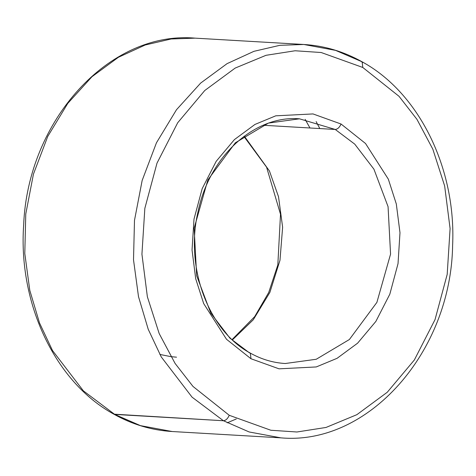 <?xml version="1.0" encoding="UTF-8"?>
<svg xmlns="http://www.w3.org/2000/svg" width="476" height="476" viewBox="0 0 476 476"><rect width="100%" height="100%" fill="white"/><g stroke="black" fill="none" stroke-linecap="round" stroke-linejoin="round"><path stroke-width="0.71" d="M159.859 354.436L170.86 356.649L176.513 357.184M232.425 339.894L253.262 319.777L269.88 292.395L279.977 260.312L282.625 227.236L278.508 196.695L269.428 170.967L244.295 136.148L269.428 170.967L278.508 196.695L282.625 227.236L279.977 260.312L269.88 292.395L253.262 319.777L232.425 339.894M223.428 420.742L249.186 431.976L280.899 437.855L249.186 431.976L223.428 420.742L113.835 414.162L140.468 425.639L172.181 431.524L140.468 425.639L114.71 414.412L223.428 420.742L192.066 397.162L161.233 356.899L148.22 329.273L138.504 296.661L133.512 259.837L134.488 220.346L142.157 180.458L156.467 142.764L176.501 109.712L200.676 83.062L227.088 63.635L253.958 51.319L279.852 45.315L303.819 44.476L335.532 50.361L362.165 61.838L362.777 67.461L399.031 96.319L416.94 119.327L432.833 149.184L444.649 185.961L450.094 228.563L447.19 274.39L435.034 319.61L414.322 360.017L387.262 392.254L356.857 414.679L326.018 427.454L296.923 431.994L270.85 430.25L229.254 415.298C227.712 418.696 225.767 420.51 223.428 420.742C225.767 420.51 227.712 418.696 229.254 415.298L270.85 430.25L296.923 431.994L326.018 427.454L356.857 414.679L387.262 392.254L414.322 360.017L435.034 319.61L447.19 274.39L450.094 228.563L444.649 185.961L432.833 149.184L416.94 119.327L399.031 96.319L362.777 67.461L321.181 52.515L295.108 50.765L266.013 55.305L235.174 68.08L204.769 90.505L177.703 122.749L156.997 163.149L144.841 208.369L141.931 254.196L147.376 296.798L159.192 333.575L175.085 363.432L192.994 386.441L229.254 415.298L192.994 386.441L175.085 363.432L159.192 333.575L147.376 296.798L141.931 254.196L144.841 208.369L156.997 163.149L177.703 122.749L204.769 90.505L235.174 68.08L266.013 55.305L295.108 50.765L321.181 52.515L362.777 67.461L362.165 61.838C343.732 51.509 324.281 45.72 303.819 44.476L279.852 45.315L253.958 51.319L227.088 63.635L200.676 83.062L176.501 109.712L156.467 142.764L142.157 180.458L134.488 220.346L133.512 259.837L138.504 296.661L148.22 329.273L161.233 356.899L192.066 397.162L223.428 420.742M362.843 62.475L361.29 61.588M250.965 358.743L279.031 368.829L316.26 366.942L337.067 358.321L357.589 343.19L375.85 321.437L389.826 294.168L398.025 263.656L399.989 232.728L396.312 203.984L388.339 179.166L365.526 143.496L341.066 124.022C339.525 127.419 337.579 129.228 335.241 129.46L354.745 144.133L373.928 169.176L388.065 206.649L390.564 254.119L376.891 302.379L349.39 339.513L316.248 359.261L285.231 363.515L316.248 359.261L349.39 339.513L376.891 302.379L390.564 254.119L388.065 206.649L373.928 169.176L354.745 144.133L335.241 129.46L299.487 118.816L268.47 123.076L235.328 142.818L207.828 179.958L194.154 228.218L196.653 275.687L210.791 313.154L229.973 338.204L249.478 352.871L250.352 353.121L250.965 358.743L226.499 339.263L203.686 303.593L195.713 278.775L192.042 250.031L194 219.103L202.205 188.591L216.181 161.328L234.442 139.575L254.957 124.438L275.771 115.817L312.994 113.931L341.066 124.022L365.526 143.496L388.339 179.166L396.312 203.984L399.989 232.728L398.025 263.656L389.826 294.168L375.85 321.437L357.589 343.19L337.067 358.321L316.26 366.942L279.031 368.829L250.965 358.743L250.352 353.121C208.916 331.254 184.718 267.928 198.01 211.802C209.416 155.682 255.142 115.002 299.487 118.816L335.241 129.46L263.228 125.265L335.241 129.46C337.579 129.228 339.525 127.419 341.066 124.022L312.994 113.931L275.771 115.817L254.957 124.438L234.442 139.575L216.181 161.328L202.205 188.591L194 219.103L192.042 250.031L195.713 278.775L203.686 303.593L226.499 339.263L250.965 358.743M309.965 127.99L305.14 119.351L309.965 127.99M316.141 121.564L319.801 128.562L316.141 121.564M236.269 418.987L227.23 422.807M362.165 61.838C419.16 92.897 456.24 168.456 452.617 245.414C450.986 352.204 368.222 445.714 280.899 437.855L172.181 431.524C151.719 430.28 132.268 424.491 113.835 414.162C55.418 382.401 18.106 303.849 23.651 225.1C27.715 120.351 109.421 30.541 195.1 38.145L171.134 38.984L145.239 44.988L118.369 57.304L91.957 76.731L67.788 103.375L47.749 136.428L33.439 174.121L25.769 214.016L24.794 253.5L29.786 290.324L39.502 322.942L52.515 350.562L83.348 390.826L114.71 414.412L83.348 390.826L52.515 350.562L39.502 322.942L29.786 290.324L24.794 253.5L25.769 214.016L33.439 174.121L47.749 136.428L67.788 103.375L91.957 76.731L118.369 57.304L145.239 44.988L171.134 38.984L195.1 38.145L303.819 44.476M232.08 339.572L254.696 316.617L268.714 292.49L277.817 264.977L280.507 214.26L266.578 167.159L243.92 136.428M285.231 363.515C273.051 362.783 261.425 359.32 250.352 353.121"/></g></svg>
